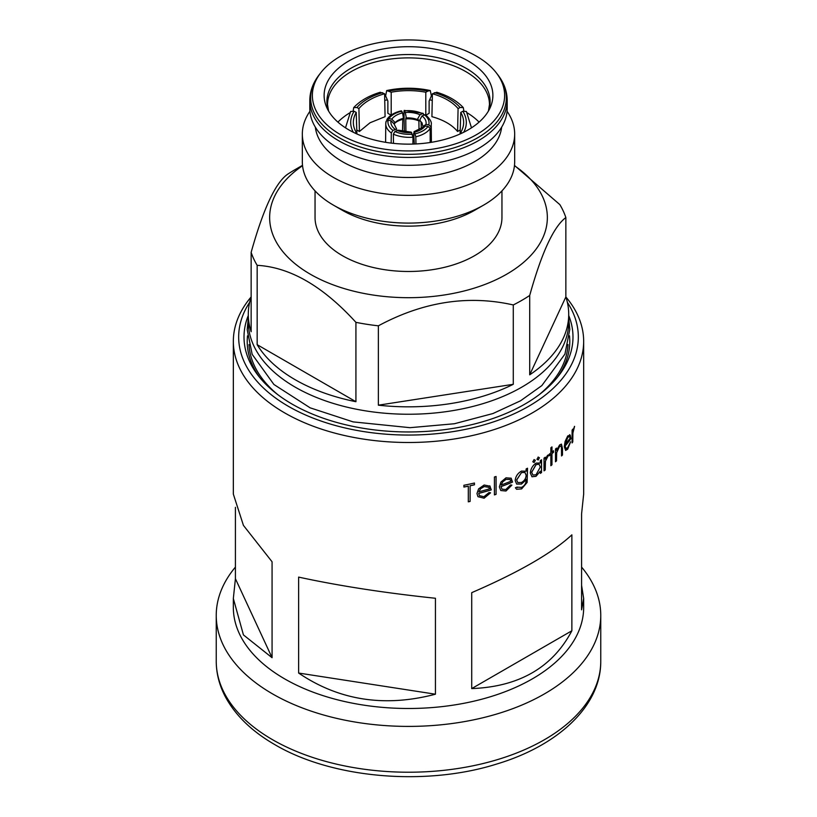 <?xml version="1.0" encoding="UTF-8"?>
<svg xmlns="http://www.w3.org/2000/svg" width="817" height="817" viewBox="0 0 817 817"><rect width="100%" height="100%" fill="white"/><g stroke="black" fill="none" stroke-linecap="round" stroke-linejoin="round"><path stroke-width="1.23" d="M415.955 143.955L415.812 136.776L414.444 132.221L413.678 133.151L414.372 144.027M422.236 123.193A18.423 10.754 -2.1 0 0 421.072 122.182L419.815 119.936L422.001 115.943L425.279 114.574C429.875 118.679 431.866 121.999 431.243 124.511A25.102 14.655 -2.1 0 1 430.947 126.849L428.802 124.807L425.943 124.429L422.92 126.615M423.625 114.952L423.155 113.349L419.999 114.778L417.732 118.731L418.907 120.936A18.423 11.091 -0.6 0 0 412.677 119.159A18.423 11.091 -0.6 0 0 405.773 118.904L406.161 116.943L405.293 112.511L404.527 110.795L403.986 111.296L404.354 131.956M401.188 111.725L401.79 111.214L402.556 112.93L403.322 117.382L402.822 119.364A18.423 10.968 1.6 0 0 397.093 121.57A18.423 10.968 1.6 0 0 394.09 123.867M394.09 123.847L394.693 123.112A17.249 10.274 1.6 0 0 394.488 123.357M394.386 123.49L394.846 122.274L391.792 119.149L388.933 118.639L386.809 120.416M386.053 121.641A25.102 14.318 2.1 0 0 385.757 123.786L386.104 121.284L388.198 120.222L391.057 120.732L394.08 123.918L396.684 129.178L392.906 130.363L391.323 132.987L391.149 143.108M248.286 315.495A164.493 94.966 0 0 0 258.346 375.769A164.493 94.966 0 0 0 292.19 404.149A164.493 94.966 0 0 0 558.654 375.769A164.493 94.966 0 0 0 568.714 315.495M247.52 335.807A161.286 93.118 0 0 0 247.214 341.537A161.286 93.118 0 0 0 259.847 377.658M249.634 302.341A169.824 98.05 0 0 0 288.411 406.335A169.824 98.05 0 0 0 500.617 419.376A169.824 98.05 0 0 0 567.366 302.341M248.286 314.331L248.286 321.745A160.214 92.495 0 0 0 347.184 407.203A160.214 92.495 0 0 0 521.787 387.146A160.214 92.495 0 0 0 568.714 321.745L568.714 314.331A160.214 92.495 180 0 0 565.854 296.928A175.165 101.134 180 0 1 583.665 341.363A175.165 101.134 180 0 1 475.535 434.797A175.165 101.134 180 0 1 284.633 412.871A175.165 101.134 180 0 1 233.335 341.363A175.165 101.134 180 0 1 251.146 296.928A160.214 92.495 180 0 0 248.286 314.331A160.214 92.495 180 0 0 251.146 331.722L251.146 252.361A160.214 92.495 0 0 0 257.161 265.321C290.066 267.179 322.991 286.185 355.926 322.347A160.214 92.495 0 0 0 378.363 325.82C423.196 301.718 468.161 294.763 513.28 304.945A160.214 92.495 0 0 0 521.787 300.37A160.214 92.495 0 0 0 529.702 295.458C541.722 252.422 553.763 226.452 565.854 217.567L565.854 296.928L529.702 374.819L529.702 295.458M235.419 567.09A192.261 111 0 0 0 216.239 615.415A192.261 111 0 0 0 272.551 693.899A192.261 111 0 0 0 482.071 717.959A192.261 111 0 0 0 600.761 615.415A192.261 111 0 0 0 581.581 567.09M233.335 341.363L233.335 494.111L243.435 525.402L272.071 561.779L272.071 657.705L243.435 634.911L233.335 598.514L233.335 607.358A175.165 101.134 0 0 0 284.633 678.866A175.165 101.134 0 0 0 475.535 700.792A175.165 101.134 0 0 0 583.665 607.358L583.665 598.514L581.581 609.829L581.581 513.893L583.665 494.111L583.665 341.363M571.869 630.775C552.496 667.469 519.112 686.75 471.715 688.588L471.715 592.662C519.112 572.135 552.496 552.864 571.869 534.839L571.869 630.775L471.715 688.588M581.581 585.299L583.665 598.514M435.441 598.269L435.441 694.205C384.705 707.542 339.106 700.486 298.624 673.045L298.624 577.108C339.106 585.871 384.705 592.928 435.441 598.269M572.768 441.895A175.165 101.134 0 0 1 572.094 442.926L572.094 430.181A175.165 101.134 0 0 0 572.768 429.15L572.768 431.019L574.586 426.372L572.891 433.051L572.768 441.895L572.788 433.03L574.484 426.362M570.889 438.658A175.165 101.134 0 0 1 565.139 446L566.11 448.615L567.611 447.736L570.583 441.834L567.703 449.176L565.66 450.443L564.271 446.685L565.088 441.507L567.723 435.951L570.246 435.144L570.889 438.658L569.602 434.675M562.484 454.987A175.165 101.134 0 0 1 561.555 455.957L561.453 447.175L560.809 446L559.441 446.685L556.683 452.679L556.52 460.849A175.165 101.134 0 0 1 555.489 461.779L555.489 449.033A175.165 101.134 0 0 0 556.52 448.104L556.52 450.402L559.614 444.948L561.432 444.131L562.484 448.472L562.484 454.987L562.392 448.441L561.402 444.121M553.528 452.312A175.165 101.134 0 0 1 551.965 453.619L551.965 464.791A175.165 101.134 0 0 1 550.862 465.7L550.862 454.518A175.165 101.134 0 0 1 549.249 455.794L549.249 454.232A175.165 101.134 0 0 0 550.862 452.955L550.862 447.808A175.165 101.134 0 0 0 551.965 446.909L551.965 452.046A175.165 101.134 0 0 0 553.528 450.749L553.528 452.312L553.436 450.821M545.235 469.979A175.165 101.134 0 0 1 544.03 470.847L544.03 458.092A175.165 101.134 0 0 0 545.235 457.234L545.235 459.113L547.584 455.283L548.595 454.946L545.45 461.166L545.235 469.979L545.368 461.135L548.503 454.916M541.569 472.543A175.165 101.134 0 0 1 540.313 473.38L540.313 471.174L536.034 476.321L531.99 476.76L530.315 473.043C530.713 468.825 532.633 465.516 536.075 463.106L540.313 462.994L540.313 460.635A175.165 101.134 0 0 0 541.569 459.797L541.487 472.502A175.063 101.073 0 0 1 540.313 473.288M534.093 459.603L535.329 460.318L534.093 462.514L532.847 461.789L534.093 459.603L535.329 460.318L534.022 462.463L532.766 461.748M534.022 462.463L532.847 461.789M538.219 457.071L539.404 457.755L538.219 459.971L537.014 459.277L538.219 457.071L539.404 457.755L538.137 459.93L536.932 459.236M538.137 459.93L537.014 459.277M517.406 487.616L516.895 487.106L521.46 487.422C524.637 485.809 526.179 483.307 526.117 479.936L521.42 484.083L516.661 484.083L515.18 480.57C515.598 476.434 517.682 473.278 521.46 471.092L526.117 471.205L526.117 468.968A175.165 101.134 0 0 0 527.527 468.223L527.108 482.469L521.603 488.913L516.579 489.26L515.404 487.78A175.165 101.134 0 0 0 516.916 487.106L517.437 487.637M512.555 482.091A175.165 101.134 0 0 1 501.005 486.615L501.985 489.148L505.794 489.526L510.513 484.961L511.902 485.114L505.989 491.017L500.811 490.537L499.371 486.891L500.903 482.091L506.029 477.812L511.187 478.241L512.555 482.091L511.003 478.088M496.072 494.356A175.165 101.134 0 0 1 494.408 494.908L494.408 477.016A175.165 101.134 0 0 0 496.072 476.474L496.072 494.356L496.021 476.485M489.781 485.89L491.283 489.863A175.165 101.134 0 0 1 478.731 493.386L479.426 495.613L483.909 496.716L489.056 492.549L490.557 492.825L484.124 498.217L477.945 496.644L476.965 493.519L478.619 488.852L484.164 485.012L490.118 486.227M470.102 485.788L470.102 501.444A175.165 101.134 0 0 1 468.304 501.832L468.304 486.176A175.165 101.134 0 0 1 463.903 487.055L463.903 485.267A175.165 101.134 0 0 0 474.442 483.021L474.442 484.808A175.165 101.134 0 0 1 470.102 485.788L470.102 501.444M247.531 335.95A161.286 93.118 0 0 0 247.214 341.669M353.7 107.609C360.031 100.838 368.875 95.712 380.211 92.26L384.603 93.771L385.083 116.668L369.999 122.785L359.409 131.496L358.918 108.6L356.917 107.507L353.7 107.609L353.179 110.836M384.603 93.771A53.401 30.055 -1.2 0 0 369.509 99.95A53.401 30.055 -1.2 0 0 358.918 108.6M384.736 100.328A80.965 46.743 180 0 1 387.37 99.888M429.63 99.888A80.965 46.743 180 0 1 432.264 100.328M467.324 112.899A80.965 46.743 180 0 1 479.089 122.121M468.161 129.872A84.376 48.714 0 0 0 490.037 107.967A84.376 48.714 0 0 0 450.637 53.217A84.376 48.714 0 0 0 348.839 60.979A84.376 48.714 0 0 0 326.963 107.967A84.376 48.714 0 0 0 386.604 142.475A84.376 48.714 0 0 0 468.161 129.872M340.526 56.189A96.13 55.495 0 0 0 320.744 72.774A96.13 55.495 0 0 0 353.986 141.137A96.13 55.495 0 0 0 476.474 134.672A96.13 55.495 0 0 0 496.256 72.774A96.13 55.495 0 0 0 340.526 56.189M507.194 100.46A98.694 56.976 0 0 1 478.282 140.749A98.694 56.976 0 0 1 370.734 153.096A98.694 56.976 0 0 1 309.806 100.46L309.806 108.334A98.694 56.976 0 0 0 370.734 160.98A98.694 56.976 0 0 0 478.282 148.623A98.694 56.976 0 0 0 507.194 108.334L507.194 100.46C507.112 91.31 503.977 82.752 497.808 74.776A97.836 56.485 0 0 1 477.679 137.777A97.836 56.485 0 0 1 353.015 144.364A97.836 56.485 0 0 1 319.192 74.776L320.744 72.774M315.352 127.166A93.352 53.891 0 0 0 375.657 174.052A93.352 53.891 0 0 0 474.514 161.705A93.352 53.891 0 0 0 501.648 127.166M309.939 111.275A106.169 61.295 0 0 0 302.331 134.059A106.169 61.295 0 0 0 367.875 190.698A106.169 61.295 0 0 0 483.572 177.401A106.169 61.295 0 0 0 514.669 134.059A106.169 61.295 0 0 0 507.061 111.275M277.831 394.682A159.57 92.127 180 0 1 248.991 344.549M513.28 304.945L513.28 384.307A160.214 92.495 180 0 1 378.363 405.181L378.363 325.82M355.926 322.347L355.926 401.709A160.214 92.495 180 0 1 257.161 344.682L257.161 265.321M295.213 169.558L302.504 165.34L295.213 169.558A160.214 92.495 0 0 0 287.298 174.47C275.278 183.192 263.237 209.162 251.146 252.361M302.545 165.708A138.849 80.168 0 0 0 314.453 276.503A138.849 80.168 0 0 0 506.683 274.206A138.849 80.168 0 0 0 514.455 165.708M315.045 190.882L315.045 217.526A93.455 53.963 0 0 0 372.736 267.373A93.455 53.963 0 0 0 474.585 255.68A93.455 53.963 0 0 0 501.955 217.526L501.955 190.882M302.331 134.059L302.331 161.797A106.169 61.295 0 0 0 333.428 205.138L342.415 210.326A93.455 53.963 0 0 0 474.585 210.326L483.572 205.138A106.169 61.295 0 0 0 514.669 161.797L514.669 134.059M333.428 205.138A106.169 61.295 0 0 0 483.572 205.138L474.585 210.326M568.009 344.549A159.57 92.127 180 0 1 539.169 394.682M569.786 341.669A161.286 93.118 0 0 0 569.469 335.95M414.005 135.857L412.881 135.663M337.911 122.121A80.965 46.743 180 0 1 349.676 112.899M391.077 115.166L387.871 113.308L387.871 101.022L385.624 95.926L386.696 90.564L391.2 92.229A53.401 29.739 0 0 1 425.8 92.229L427.883 91.065A56.077 31.23 0 0 0 389.117 91.065M386.696 90.554C401.229 87.47 415.771 87.47 430.304 90.554L431.376 95.926L429.129 101.022L429.129 113.308L426.014 115.115M404.027 113.686L402.842 113.747M356.774 129.974L359.409 131.496M432.397 93.771L436.789 92.26C448.125 95.712 456.969 100.838 463.3 107.609L460.083 107.507L458.082 108.6A53.401 30.055 1.2 0 0 432.397 93.771L431.917 116.668C443.468 119.885 452.026 124.827 457.591 131.496L460.226 129.974M568.714 314.331A160.214 92.495 180 0 1 529.702 374.819M565.854 217.567A160.214 92.495 0 0 0 559.839 204.607L514.485 165.432M355.926 401.709L257.161 344.682M513.28 384.307L378.363 405.181M393.467 143.363L393.375 134.172L394.907 131.517L398.451 130.189L411.237 132.14L413.014 137.205L412.891 144.078M401.433 110.816C394.621 112.368 389.821 115.187 387.023 119.292L386.809 120.028M402.822 119.364L402.485 131.445M422.093 113.512A22.968 13.818 -0.6 0 0 404.527 110.795L403.986 111.296M405.906 132.007L405.773 118.904M418.907 120.936L418.998 129.78M431.08 142.372L430.947 126.849M421.296 128.238L421.072 122.182M413.964 131.711L425.208 126.012A20.027 11.193 178.5 0 1 414.444 132.221L413.964 131.721M425.208 126.012L428.067 126.39L430.191 128.473L430.171 142.515M345.499 127.84L350.616 111.48L354.149 111.255L356.232 112.419A53.401 30.821 -1.7 0 0 353.363 123.01A53.401 30.821 -1.7 0 0 356.232 132.395L355.027 133.11M356.273 133.692L356.232 132.395M356.896 133.968L356.232 112.419M430.304 90.554L427.883 91.065M391.2 115.074L391.2 92.229M425.8 114.952L425.8 92.229M461.973 133.11L460.768 132.395A53.401 30.821 1.7 0 0 463.637 123.01A53.401 30.821 1.7 0 0 460.768 112.419L462.851 111.255L466.384 111.48L471.501 127.84M460.104 133.968L460.768 112.419M460.727 133.692L460.768 132.395M463.3 107.609L463.831 110.795M457.591 131.496L458.082 108.6M557.153 377.658A161.286 93.118 0 0 0 569.786 341.537A161.286 93.118 0 0 0 569.48 335.807M233.335 598.514L235.419 578.722L235.419 507.326M272.071 657.705L235.419 578.722M435.441 694.205L298.624 673.045M572.666 429.303L572.768 431.019M572.094 442.753A175.063 101.073 0 0 0 572.666 441.874M570.48 441.813L567.611 449.146L565.609 450.433M565.139 446L565.047 445.98A175.063 101.073 0 0 0 570.787 438.637M565.047 445.98L566.058 448.604M569.326 436.452L567.672 437.442L565.956 440.741L565.231 444.336A175.165 101.134 0 0 0 570.164 438.116L569.378 436.462L567.764 437.473L565.231 444.336M556.438 448.186L556.52 450.402M561.555 455.825A175.063 101.073 0 0 0 562.392 454.957M560.768 445.98L559.349 446.654L556.591 452.638L556.52 460.849M555.489 461.666A175.063 101.073 0 0 0 556.438 460.819M551.884 446.981L551.965 452.046M551.965 453.619L551.884 453.578A175.063 101.073 0 0 0 553.436 452.281M551.884 453.578L551.965 464.791M550.862 465.588A175.063 101.073 0 0 0 551.884 464.761M550.862 454.518L550.77 454.487A175.063 101.073 0 0 1 549.249 455.692M545.153 457.295L545.235 459.113M544.03 470.745A175.063 101.073 0 0 0 545.153 469.949M540.313 471.174L535.952 476.28L531.959 476.74M539.016 464.158L536.013 464.618L531.612 472.236L532.929 475.055L536.075 474.728L540.313 467.028L539.057 464.179L536.085 464.659L531.683 472.287L532.929 475.055M541.487 459.848L541.487 472.502M534.022 459.562L535.247 460.277M538.137 457.03L539.332 457.714M527.455 468.264L527.036 482.428L521.532 488.872L516.558 489.24M526.117 479.273L521.348 484.042L516.62 484.052M516.63 479.906L517.764 482.581L521.491 482.49C524.391 480.896 525.934 478.486 526.117 475.269L524.943 472.451L521.512 472.553L516.63 479.906L517.712 482.551M521.512 472.553L516.701 479.957M524.871 472.41L521.583 472.604M511.83 485.063L505.927 490.966L500.811 490.537M501.005 486.615L500.944 486.564A175.063 101.073 0 0 0 512.494 482.04M500.944 486.564L501.985 489.148M510.053 479.508L506.05 479.293L502.69 481.754L501.178 484.992A175.165 101.134 0 0 0 511.013 481.172L510.053 479.508L506.111 479.344L502.751 481.805L501.178 484.992M494.408 494.836A175.063 101.073 0 0 0 496.021 494.305M490.506 492.774L484.072 498.166L477.986 496.695M489.74 485.839L491.283 489.863M478.731 493.386L478.68 493.325A175.063 101.073 0 0 0 491.231 489.802M478.68 493.325L479.385 495.551M488.791 487.289L484.205 486.493L480.559 488.668L478.915 491.773A175.165 101.134 0 0 0 489.587 488.811L488.811 487.32L484.256 486.554L480.61 488.729L478.915 491.773M468.304 501.761A175.063 101.073 0 0 0 470.061 501.383M470.061 485.737A175.063 101.073 0 0 0 474.401 484.757L474.442 484.808M474.401 483.031L474.401 484.757M463.903 486.993A175.063 101.073 0 0 0 468.264 486.115L468.304 486.176M422.94 126.175L421.766 122.56A17.249 10.07 -2.1 0 0 420.173 121.049M418.059 119.823A17.249 10.386 -0.6 0 0 412.36 118.22A17.249 10.386 -0.6 0 0 406.059 117.975M403.169 118.414A17.249 10.274 1.6 0 0 397.961 120.446A17.249 10.274 1.6 0 0 394.693 123.112M272.551 739.702A192.261 111 0 0 0 482.071 763.772A192.261 111 0 0 0 600.761 661.219C601.077 705.878 558.185 745.645 496.716 764.038C425.698 786.475 331.906 778.458 274.767 744.593C252.024 731.481 235.592 715.59 225.441 696.921C219.354 685.443 216.291 673.545 216.239 661.219A192.261 111 0 0 0 272.551 739.702M488.433 111.041L489.465 104.637A80.965 46.743 0 0 0 439.485 61.449A80.965 46.743 0 0 0 351.249 71.579A80.965 46.743 0 0 0 327.535 104.637L328.567 111.041M488.525 110.867A81.608 47.11 0 0 0 446.991 60.111A81.608 47.11 0 0 0 350.799 68.332A81.608 47.11 0 0 0 328.475 110.867M394.907 131.517A22.968 12.684 0.6 0 0 412.473 134.233M411.707 132.65A20.027 11.06 -179.4 0 1 397.001 130.373M393.375 134.172A25.102 13.858 0.6 0 0 413.014 137.205M388.198 120.222A22.968 13.103 2.1 0 0 392.906 130.363M394.999 129.219A20.027 11.428 -177.9 0 1 391.057 120.732M385.614 142.321L385.757 123.786A25.102 14.318 2.1 0 0 391.323 132.987M401.79 111.214A22.968 13.675 1.6 0 0 388.933 118.639M391.792 119.149A20.027 11.918 -178.4 0 1 402.556 112.93M405.293 112.511A20.027 12.051 179.4 0 1 419.999 114.778M428.802 124.807A22.968 13.409 -2.1 0 0 424.094 114.666M422.001 115.943A20.027 11.693 177.9 0 1 425.943 124.429M415.812 136.776A25.102 14.032 -1.5 0 0 430.191 128.473M415.21 133.814A22.968 12.837 -1.5 0 0 428.067 126.39M354.149 111.255A56.077 32.363 -1.7 0 0 353.332 132.293M463.668 132.293A56.077 32.363 1.7 0 0 462.851 111.255M382.601 92.678A56.077 31.557 -1.2 0 0 356.917 107.507M460.083 107.507A56.077 31.557 1.2 0 0 434.399 92.678M248.286 317.987L247.214 329.649L252.157 354.333L273.909 384.48L310.103 407.816L353.128 421.889L410.001 427.679L454.385 423.747L492.957 413.535L520.531 400.8L541.834 385.604L564.945 354.078L569.786 329.394L568.714 317.987M600.761 661.219L600.761 615.415M309.806 100.46C309.888 91.31 313.023 82.752 319.192 74.776M496.256 72.774L497.808 74.776M404.19 110.387L423.155 113.349M431.386 142.321L431.243 124.511M216.239 661.219L216.239 615.415"/></g></svg>
